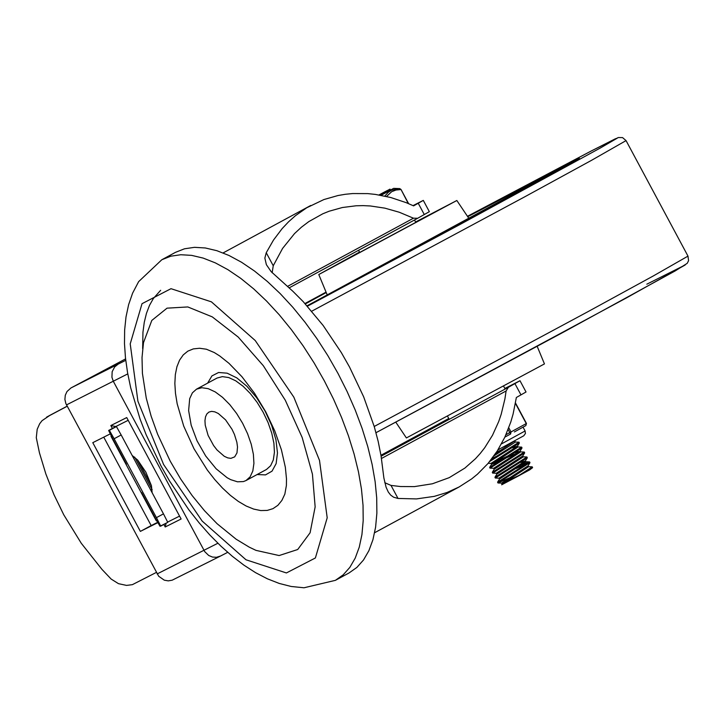 <?xml version="1.0" encoding="UTF-8"?>
<svg xmlns="http://www.w3.org/2000/svg" width="725" height="725" viewBox="0 0 725 725"><rect width="100%" height="100%" fill="white"/><g stroke="black" fill="none" stroke-linecap="round" stroke-linejoin="round"><path stroke-width="1.09" d="M557.86 169.061L577.435 159.69L531.28 185.401L307.137 305.923L531.28 185.401L579.357 158.385L557.86 169.061L467.661 216.603L557.86 169.061M305.225 303.811L326.196 292.456L305.225 303.811M415.579 221.995L456.841 200.499L318.782 274.53L359.509 252.064M415.788 222.385L359.718 252.445M537.189 346.36L544.457 363.914L406.399 437.945L395.796 422.167M467.734 216.703L566.678 165.182L307.047 305.823M305.316 303.911L326.25 292.574M143.505 342.626L151.806 320.432L167.031 308.161L187.811 306.947L212.271 316.879L238.217 337.071L263.311 365.708L285.278 400.209L302.162 437.465L312.43 474.123L315.148 506.875L310.092 532.784L297.712 549.514L279.116 555.549L255.979 550.366L249.255 547.158L236.105 539.192L217.119 523.731L204.523 510.735L192.098 495.519L180.597 478.89L170.239 461.182L157.651 434.293L151.126 416.123L146.26 398.116L142.417 373.33L142.018 357.597L143.505 342.626M284.871 494.069L281.862 500.449L277.883 505.316L272.962 508.66L267.217 510.418L260.746 510.563L253.687 509.086L246.174 506.023L238.362 501.428L230.414 495.392L222.475 488.034L214.709 479.515L207.278 469.99L193.983 448.721L183.724 426.128L177.172 403.789L175.468 393.267L174.852 383.462L175.341 374.553L176.927 366.732L179.573 360.135L183.244 354.906L187.847 351.136L193.312 348.906L199.511 348.254L206.407 349.223M207.613 383.144L211.917 375.913L218.597 372.496L227.133 373.176L236.83 377.897L246.926 386.28L256.605 397.653L265.105 411.111L271.73 425.584L275.971 439.903L277.476 452.944L276.125 463.647L272.029 471.159L265.513 474.893L257.112 474.54M196.502 389.162L217.011 378.06L222.385 376.628L228.738 377.562L235.734 380.815L243.038 386.217L250.279 393.503L257.094 402.312L263.13 412.19L268.105 422.648L271.748 433.16L273.896 443.202L274.431 452.273L273.325 459.913L270.633 465.731L266.501 469.456L245.993 480.557L250.125 476.842L252.817 471.014L253.922 463.375L253.388 454.312L251.249 444.262L247.597 433.749L242.63 423.291L236.586 413.413L229.771 404.613L222.53 397.327L215.234 391.917L208.229 388.663L201.885 387.73L196.502 389.162L192.388 392.85L189.696 398.632L188.627 410.549L191.173 425.167L197.055 440.863L205.701 455.998L216.132 468.785L227.142 477.73L230.731 479.669L237.492 481.808L243.428 481.572L245.993 480.557M335.403 580.344L349.069 572.94L356.881 567.421L363.515 559.981L368.889 550.71L372.931 539.726L375.604 527.157L376.873 513.155L376.71 497.912L375.124 481.608L372.133 464.453L367.783 446.645L362.11 428.412L355.205 409.987L347.139 391.591L338.022 373.466L327.836 355.622L316.825 338.512L305.116 322.344L292.864 307.318L280.231 293.643L267.362 281.472L254.421 270.969L241.588 262.278L229.018 255.49L216.875 250.696L205.302 247.968L194.454 247.334L184.476 248.802L175.477 252.345L161.811 259.749L138.647 281.626L132.602 293.154L128.624 304.654L126.005 316.952L124.646 329.975L124.483 343.65L125.47 357.914L127.564 372.695L130.718 387.884L140.07 419.068L146.178 434.801L160.941 465.822L169.559 481.01L188.736 509.648L199.112 522.816L209.897 535.05L221.007 546.251L232.353 556.302L243.89 565.138L255.562 572.659L267.344 578.786L279.216 583.435L291.169 586.48L304.02 587.776L335.403 580.344L343.206 574.825L349.84 567.385L355.214 558.114L359.265 547.13L361.938 534.561L363.198 520.568L363.035 505.316L361.449 489.013L358.467 471.857L354.108 454.049L348.444 435.816L341.529 417.392L333.464 398.995L324.347 380.87L314.17 363.026L303.159 345.916L291.45 329.748L279.197 314.722L266.555 301.047L253.687 288.876L240.754 278.373L227.922 269.673L215.352 262.885L203.199 258.1L191.636 255.372L180.788 254.738L170.801 256.197L161.811 259.749M232.009 429.291L225.593 419.893L218.307 413.495L214.799 411.845L211.609 411.365L208.909 412.081L206.852 413.939L205.51 416.839L204.958 420.645L205.229 425.167L208.111 435.417L213.603 445.549L217.002 449.944L224.243 456.27L227.741 457.883L230.903 458.354L234.692 456.859L236.975 452.917L237.51 446.981L236.858 442.223L234.456 434.483L232.009 429.291M391.02 485.415L400.454 486.529L414.419 486.611L432.39 483.783L449.219 477.657L464.915 468.06L475.473 458.726L480.267 453.433L484.708 447.751L492.493 435.29L498.709 421.542L501.202 414.247L504.908 398.931L506.104 390.974L508.379 387.295L519.988 380.725L526.033 391.989L516.363 397.49L513.082 414.111L510.772 422.077L504.836 437.202L497.232 451.05L488.061 463.438L477.449 474.195L471.649 478.908L459.161 486.937L447.098 492.465L434.338 496.353L416.485 498.918L398.016 498.456L391.02 485.415L384.794 482.705M398.016 498.456L393.612 497.205L390.657 495.084L388.283 492.021L386.081 487.209L383.888 478.047L381.024 455.663L378.187 441.443L374.308 426.789L363.651 396.802L349.513 367.004L341.321 352.586L323.142 325.48L303.24 301.673L292.909 291.323L271.168 271.657L266.383 264.679L264.852 258.109L266.247 252.717L273.506 240.047L282.107 228.656L288.532 221.832L295.465 215.678L306.757 207.758L323.957 199.529L337.995 195.532L345.263 194.291L352.667 193.557L367.756 193.611L375.405 194.409L390.775 197.517L406.063 202.61L413.612 205.882L423.3 200.39L413.023 205.61M272.156 272.754L273.243 265.758L266.247 252.717M423.3 200.39L429.345 211.673L417.7 218.261L413.468 218.198L399.248 212.235L384.821 208.138L370.403 205.972L363.252 205.628L356.183 205.773L342.363 207.522L329.141 211.22L322.815 213.775L308.814 221.605L301.41 227.206L294.54 233.568L282.587 248.412L273.243 265.758M519.988 380.725L504.854 388.491M125.742 360.307L70.968 387.947L125.579 358.902M117.794 364.421L114.668 366.923L112.148 371.726L111.94 377.317L113.345 381.359L204.731 551.634L208.718 555.486L212.479 557.063L216.467 557.298L220.527 556.03M70.968 387.947L66.999 391.527L65.286 395.27L64.897 399.448L65.866 403.598L158.693 576.257L164.303 580.181L168.273 580.87L172.178 580.19L220.237 556.184M132.158 455.454L137.696 460.076L145.897 472.211L151.434 485.696L152.141 492.728M163.859 524.447L165.218 526.975L181.114 519L126.73 417.573L110.834 425.548L115.764 426.554L128.08 420.364L115.764 426.554M126.73 417.573L181.114 519M179.447 516.164L167.683 522.063M165.218 526.975L166.107 523.251M157.842 522.634L140.36 531.398L92.782 442.667L110.263 433.885M157.669 522.317L151.172 525.571L103.757 437.148M140.36 531.398L151.172 525.571M380.96 455.264L448.766 418.515M156.437 517.641L160.733 526.132L167.774 522.353L163.478 513.862L156.437 517.641L114.133 438.752L121.175 434.973L116.408 426.563L109.366 430.342L114.133 438.752M156.31 572.442L132.385 584.658L126.522 585.401L118.492 583.67L111.142 579.058L101.989 569.424L81.291 543.297L63.755 514.777L53.985 494.695L45.856 473.96L39.431 452.753L36.286 437.683L37.193 429.291L39.648 423.772L42.041 420.681L49.98 415.289M151.443 485.75L137.587 459.958M134.642 457.085L152.069 489.583M109.366 430.342L108.641 430.469L111.432 436.142L110.998 436.314L156.319 520.84L156.754 520.668L159.998 526.259L167.774 522.353M111.36 436.16L126.431 464.272M115.674 426.69L108.641 430.469L116.408 426.563M121.175 434.973L163.478 513.862M133.627 458.191L134.651 457.076M152.187 489.556L150.601 489.846M141.602 492.565L156.672 520.677M67.198 406.236L46.862 417.011M50.542 414.981L67.162 406.172M528.525 466.683L532.232 466.846L516.871 476.805L529.703 469.854L532.585 467.679L532.232 466.846M525.879 461.743L529.594 461.916L497.586 482.188L497.957 482.968L529.966 462.613M509.294 477.947L497.957 482.968M528.543 462.931L516.191 468.468M523.242 456.813L526.948 456.986L494.939 477.258L495.302 478.029L527.302 457.819L526.948 456.986M521.701 465.006L527.419 462.505M499.008 478.183L495.311 478.038M520.595 451.883L524.302 452.056L492.302 472.328L492.665 473.108L524.655 452.889L524.311 452.065M496.362 473.244L492.665 473.108M517.949 446.953L521.656 447.126L489.656 467.398L490.018 468.169L522.009 447.959L521.665 447.126M494.214 469.229L493.707 468.287L490.018 468.169M515.303 442.023L519.018 442.187L491.124 459.686M489.602 461.589L519.372 443.029L519.018 442.196M496.471 452.219L502.715 449.237M496.072 453.306L495.601 453.524M497.876 450.035L500.159 448.666M497.441 455.862L492.248 458.227M493.942 455.916L515.33 442.078L514.841 441.153M500.087 460.792L491.586 464.335L491.061 463.357L517.423 446.174L512.448 447.76M495.528 453.642L515.212 440.537M518.339 452.527L507.156 457.502M491.586 464.335L517.976 447.008L517.478 446.083M518.257 451.394L515.085 452.69M509.158 455.363L494.695 462.042M492.302 472.328L494.242 469.175L520.613 451.929M493.707 468.287L520.061 451.113L522.009 447.959M494.939 477.258L496.888 474.114L523.26 456.868L522.77 455.943M499.498 479.098L498.99 478.147L525.353 460.973L520.378 462.55M496.852 474.168L496.353 473.217L522.707 456.034L524.655 452.889M497.586 482.188L499.534 479.035L525.906 461.798L525.417 460.873M503.793 483.584L517.985 475.89L505.271 481.763M502.144 484.028L501.637 483.077L527.999 465.903L529.948 462.749M517.985 475.89L521.565 473.978M532.585 467.679L529.703 469.854M516.871 476.805L501.664 484.798L502.171 483.974L528.552 466.728L528.054 465.803M408.619 203.662L400.988 189.433L399.692 188.591L400.988 189.433L408.266 203.517M381.078 195.324L393.621 188.373L399.692 188.591L400.78 189.551L395.977 190.032L391.69 191.672L386.57 196.466M390.014 189.116L390.385 189.823L386.044 192.179L381.087 194.826L380.707 194.119L390.014 189.116L380.707 194.119M381.06 194.771L380.308 195.179M398.641 188.536L391.264 190.322L388.228 192.324L384.812 196.067M387.132 190.612L385.8 191.318L387.132 190.612M378.967 194.953L385.383 191.509L378.985 194.953M381.386 193.648L384.159 192.161L381.395 193.666M383.86 192.442L381.93 193.466L383.86 192.442M388.093 190.149L385.319 191.636L388.093 190.149M385.908 191.346L386.289 192.043M385.718 191.445L386.09 192.152M385.664 191.472L386.044 192.179M508.107 429.553L510.581 434.039L504.89 437.084L510.599 434.03L511.016 431.991L508.778 427.804M514.378 431.937L525.833 425.602L526.468 423.454L525.833 425.602L522.054 427.696M646.818 284.191L685.197 264.969L626.482 297.893L375.985 432.707L564.893 331.379L675.256 270.887L687.2 263.347L688.569 260.683L687.989 256.124L653.452 275.872L587.259 312.049L374.218 426.472M687.989 256.124L626.056 140.605L591.419 160.388L525.072 196.638L311.75 311.197M626.056 140.605L622.567 137.605L618.316 137.542L591.473 150.863L467.462 216.304L591.392 150.909L615.353 138.792L617.211 138.194L600.382 147.972L459.858 224.569L307.4 306.213M304.962 303.521L326.06 292.121L304.962 303.521M163.596 464.498L137.922 401.251L130.219 343.858L142.028 303.684L171 288.686L211.41 301.845L255.245 340.551L293.824 397.137L319.507 460.402L327.202 517.804L315.384 557.969L286.402 572.949L246.002 559.782L202.166 521.076L163.596 464.498M142.662 348.607L142.952 332.231L144.266 322.335L146.45 313.363L149.495 305.388L153.365 298.492L160.651 290.299M424.306 214.582L418.252 203.299M514.949 383.643L520.994 394.907M66.483 404.903L127.772 373.892M381.468 458.481L506.104 390.974M413.468 218.198L287.49 286.411M417.7 218.261L289.139 287.87L417.654 218.279M508.379 387.295L381.114 456.224M110.834 425.548L112.393 428.457M217.89 543.243L157.117 573.937M393.621 188.373L380.725 195.252M388.673 189.85L389.053 190.557M387.83 190.312L388.201 191.019M515.421 403.372L526.259 423.572L505.968 434.71M523.042 427.152L525.099 430.976L501.428 443.936M318.782 274.53L327.283 295.084M456.841 200.499L469.247 218.959M206.335 349.205L214.274 352.54L219.775 355.993L228.982 363.334L241.914 376.683L254.493 393.222L265.776 411.918L274.766 430.922L281.4 449.772L285.342 467.253L286.484 478.826L286.393 485.496L284.834 494.169M310.726 205.483L223.11 252.925M459.161 486.937L374.635 532.721M227.686 552.332L220.355 556.12M50.261 415.135L46.581 417.165M505.153 389.044L503.73 386.398M415.896 222.584L414.501 219.983M449.21 419.34L447.66 416.458M359.827 252.653L358.558 250.279M529.975 462.623L529.594 461.916M520.623 451.938L520.124 451.013M491.079 463.384L488.179 463.293M517.423 446.174L519.372 443.029M525.353 460.973L527.302 457.819M501.655 483.104L498.021 482.986M489.656 467.398L491.604 464.245M515.493 402.982L526.468 423.454M525.099 430.976L525.435 433.478L523.776 435.779L498.002 449.817"/></g></svg>
